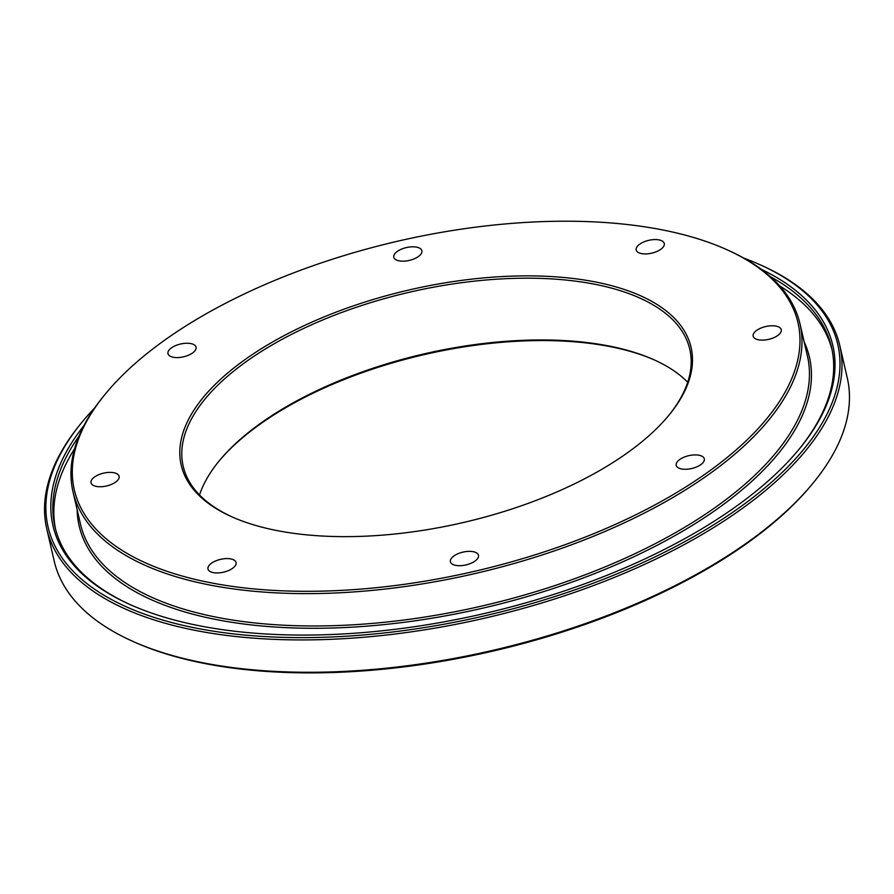 <?xml version="1.0" encoding="UTF-8"?>
<svg xmlns="http://www.w3.org/2000/svg" width="894" height="894" viewBox="0 0 894 894"><rect width="100%" height="100%" fill="white"/><g stroke="black" fill="none" stroke-linecap="round" stroke-linejoin="round"><path stroke-width="1.34" d="M240.084 363.188A261.651 119.405 167 0 1 573.792 278.559A261.651 119.405 167 0 1 668.779 415.386A261.651 119.405 167 0 1 632.192 449.336A261.651 119.405 167 0 1 231.043 516.453A261.651 119.405 167 0 1 240.084 363.188M668.198 416.101A259.953 118.623 -13 0 0 689.777 349.252A259.953 118.623 -13 0 0 511.156 278.47A259.953 118.623 -13 0 0 241.693 364.931A259.953 118.623 -13 0 0 183.181 466.21A259.953 118.623 -13 0 0 231.881 516.821M157.88 345.118A371.368 169.469 -13 0 0 105.95 393.293A371.368 169.469 -13 0 0 240.765 587.492A371.368 169.469 -13 0 0 714.407 467.394A371.368 169.469 -13 0 0 727.235 249.862A371.368 169.469 -13 0 0 157.88 345.118M727.235 249.862L728.901 250.611A373.066 170.24 167 0 1 799.985 323.807A373.066 170.24 167 0 1 716.016 469.138A373.066 170.24 167 0 1 329.305 593.225A373.066 170.24 167 0 1 72.973 491.644A373.066 170.24 167 0 1 104.777 394.701L105.95 393.293M761.219 269.273A400.199 182.622 167 0 1 798.755 449.626A400.199 182.622 167 0 1 742.791 501.545A400.199 182.622 167 0 1 129.239 604.199A400.199 182.622 167 0 1 83.902 425.633M798.163 450.341A398.5 181.851 -13 0 0 831.554 347.487A398.5 181.851 -13 0 0 770.337 276.648M94.742 407.865A405.284 184.946 -13 0 0 82.583 421.51A405.284 184.946 -13 0 0 229.713 633.444A405.284 184.946 -13 0 0 746.602 502.383A405.284 184.946 -13 0 0 760.604 264.982A405.284 184.946 -13 0 0 743.685 258.042M760.604 264.982L762.269 265.741A406.982 185.717 167 0 1 839.812 345.576A406.982 185.717 167 0 1 748.211 504.127A406.982 185.717 167 0 1 326.355 639.489A406.982 185.717 167 0 1 46.723 528.678A406.982 185.717 167 0 1 81.41 422.929L82.583 421.51M72.973 491.644L80.449 523.996A373.066 170.24 -13 0 0 336.781 625.565A373.066 170.24 -13 0 0 723.481 501.489A373.066 170.24 -13 0 0 807.45 356.147L799.985 323.807M804.131 341.787A374.754 171.011 167 0 1 725.09 503.233A374.754 171.011 167 0 1 320.052 628.247A374.754 171.011 167 0 1 77.13 509.625M655.324 360.371A261.651 119.405 -13 0 0 255.013 427.868A261.651 119.405 -13 0 0 219.019 461.103M199.518 494.952A259.953 118.623 167 0 1 219.6 460.399A259.953 118.623 167 0 1 255.952 426.684A259.953 118.623 167 0 1 654.497 360.003A259.953 118.623 167 0 1 687.698 382.252M812.59 483.676L811.417 485.096A405.284 184.946 167 0 1 754.748 537.663A405.284 184.946 167 0 1 133.396 641.624L131.731 640.875A406.982 185.717 -13 0 0 755.676 536.478A406.982 185.717 -13 0 0 812.59 483.676A406.982 185.717 -13 0 0 847.277 377.927L839.812 345.576M46.723 528.678L54.188 561.03A406.982 185.717 -13 0 0 131.731 640.875M475.239 560.896A14.416 6.582 -13 0 0 478.491 555.286A14.416 6.582 -13 0 0 468.59 551.363A14.416 6.582 -13 0 0 453.649 556.146A14.416 6.582 -13 0 0 450.397 561.767A14.416 6.582 -13 0 0 460.298 565.69A14.416 6.582 -13 0 0 475.239 560.896M232.842 568.137A14.416 6.582 -13 0 0 236.094 562.527A14.416 6.582 -13 0 0 226.182 558.594A14.416 6.582 -13 0 0 211.241 563.388A14.416 6.582 -13 0 0 208 569.009A14.416 6.582 -13 0 0 217.901 572.931A14.416 6.582 -13 0 0 232.842 568.137M115.862 481.944A14.416 6.582 -13 0 0 119.103 476.323A14.416 6.582 -13 0 0 109.202 472.401A14.416 6.582 -13 0 0 94.261 477.195A14.416 6.582 -13 0 0 91.02 482.805A14.416 6.582 -13 0 0 100.921 486.738A14.416 6.582 -13 0 0 115.862 481.944M192.813 352.795A14.416 6.582 -13 0 0 196.065 347.185A14.416 6.582 -13 0 0 186.153 343.262A14.416 6.582 -13 0 0 171.212 348.057A14.416 6.582 -13 0 0 167.971 353.666A14.416 6.582 -13 0 0 177.872 357.589A14.416 6.582 -13 0 0 192.813 352.795M418.638 256.366A14.416 6.582 -13 0 0 421.879 250.745A14.416 6.582 -13 0 0 411.978 246.822A14.416 6.582 -13 0 0 397.037 251.616A14.416 6.582 -13 0 0 393.785 257.226A14.416 6.582 -13 0 0 403.697 261.16A14.416 6.582 -13 0 0 418.638 256.366M661.035 249.124A14.416 6.582 -13 0 0 664.276 243.503A14.416 6.582 -13 0 0 654.374 239.581A14.416 6.582 -13 0 0 639.433 244.375A14.416 6.582 -13 0 0 636.182 249.996A14.416 6.582 -13 0 0 646.094 253.918A14.416 6.582 -13 0 0 661.035 249.124M778.015 335.317A14.416 6.582 -13 0 0 781.255 329.707A14.416 6.582 -13 0 0 771.354 325.785A14.416 6.582 -13 0 0 756.413 330.579A14.416 6.582 -13 0 0 753.173 336.189A14.416 6.582 -13 0 0 763.074 340.111A14.416 6.582 -13 0 0 778.015 335.317M701.064 464.467A14.416 6.582 -13 0 0 704.304 458.846A14.416 6.582 -13 0 0 694.403 454.923A14.416 6.582 -13 0 0 679.462 459.717A14.416 6.582 -13 0 0 676.21 465.327A14.416 6.582 -13 0 0 686.123 469.261A14.416 6.582 -13 0 0 701.064 464.467M779.657 285.879A398.5 181.851 167 0 1 832.035 349.699M55.517 528.969A398.5 181.851 167 0 1 74.615 448.654M78.94 436.261A398.5 181.851 -13 0 0 54.981 526.778A398.5 181.851 -13 0 0 130.077 604.579"/></g></svg>
